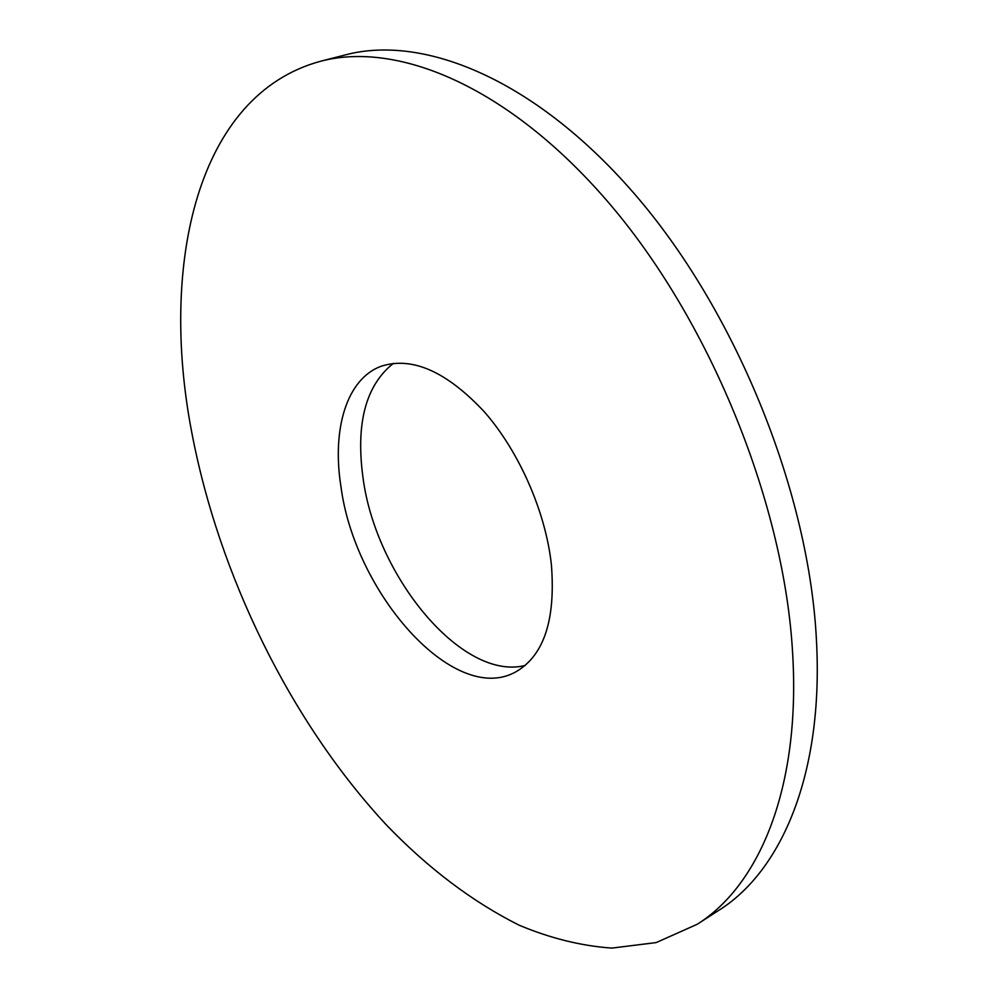 <?xml version="1.0" encoding="UTF-8"?>
<svg xmlns="http://www.w3.org/2000/svg" width="998" height="998" viewBox="0 0 998 998"><rect width="100%" height="100%" fill="white"/><g stroke="black" fill="none" stroke-linecap="round" stroke-linejoin="round"><path stroke-width="1.5" d="M340.917 486.363C331.835 429.053 346.68 378.766 381.273 366.216C412.224 356.311 446.568 371.506 484.304 411.8C519.16 451.533 545.657 511.874 551.383 564.594C555.799 620.569 543.623 656.497 514.856 672.378C453.267 705.361 354.602 592.737 340.917 486.363M525.222 665.441C461.999 681.572 375.535 575.908 362.96 477.356C355.675 423.314 365.817 385.303 393.399 363.334M320.57 61.252L345.533 54.853C424.774 33.907 538.221 80.638 638.109 198.128C737.809 315.38 809.428 494.297 816.489 641.053C823.6 774.136 781.459 871.142 718.81 910.338L697.153 924.298L656.16 942.586L611.836 948.1C581.173 945.917 550.235 938.27 519.035 925.146C472.154 901.618 427.768 868.035 385.864 824.373C290.019 720.905 218.45 574.399 191.454 430.799C159.83 264.595 196.594 94.835 320.57 61.252C399.013 40.481 512.086 88.024 612.285 206.973C712.273 325.66 784.765 506.497 792.686 654.289C800.583 788.345 759.179 885.513 697.153 924.298"/></g></svg>
